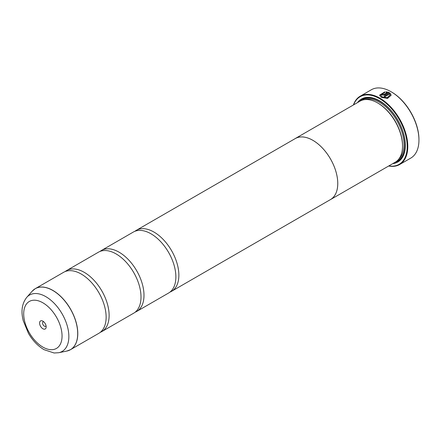 <?xml version="1.0" encoding="UTF-8"?>
<svg xmlns="http://www.w3.org/2000/svg" width="441" height="441" viewBox="0 0 441 441"><rect width="100%" height="100%" fill="white"/><g stroke="black" fill="none" stroke-linecap="round" stroke-linejoin="round"><path stroke-width="0.66" d="M66.751 351.08A35.208 20.325 -120 0 0 76.607 324.537A35.208 20.325 -120 0 0 52.804 290.47A35.208 20.325 -120 0 0 32.182 291.203L26.758 297.333A32.568 18.803 60 0 1 45.831 296.655A32.568 18.803 60 0 1 67.848 328.165A32.568 18.803 60 0 1 58.736 352.717L66.751 351.08L70.488 349.674L98.845 333.308A35.219 20.336 -120 0 0 105.542 310.602A35.219 20.336 -120 0 0 86.64 277.852A35.219 20.336 -120 0 0 81.232 274.043A35.219 20.336 -120 0 0 63.62 272.301L35.269 288.673A35.219 20.336 60 0 1 52.881 290.415A35.219 20.336 60 0 1 75.891 321.45A35.219 20.336 60 0 1 70.488 349.674A35.219 20.336 60 0 1 68.73 350.507M100.272 332.332A35.219 20.336 -120 0 0 101.832 331.582L133.711 313.176A35.219 20.336 -120 0 0 140.414 290.47A35.219 20.336 -120 0 0 121.507 257.72A35.219 20.336 -120 0 0 116.099 253.917A35.219 20.336 -120 0 0 98.492 252.169L66.608 270.576A35.219 20.336 -120 0 0 65.18 271.546M135.139 312.206A35.219 20.336 -120 0 0 136.699 311.451L168.578 293.045A35.219 20.336 -120 0 0 175.281 270.339A35.219 20.336 -120 0 0 156.373 237.589A35.219 20.336 -120 0 0 150.965 233.785A35.219 20.336 -120 0 0 133.358 232.038L101.48 250.444A35.219 20.336 -120 0 0 100.046 251.42M379.563 95.239L384.789 91.993M380.726 95.113L382.082 97.014L387.148 97.786L390.015 95.113L387.148 97.67L382.082 96.899L380.726 95.113L384.789 92.483L384.789 91.877L379.563 95.179L381.267 97.373L387.589 98.398L391.173 95.179L389.866 92.886L384.139 96.193A39.447 22.778 60 0 1 384.96 96.695L389.646 93.988L390.015 95.113M384.238 96.248L389.866 92.886M389.866 93.001L391.173 95.223M382.904 94.258L382.904 94.699L383.725 94.677L387.181 92.682L383.725 94.561L382.904 94.583L382.904 94.142A39.447 22.778 -120 0 0 382.088 93.751L381.575 94.424L382.088 95.058L384.546 95.008L389.045 92.412L385.952 91.811L385.952 92.428L387.181 92.566M382.904 94.583L382.904 94.142M391.553 92.009L391.057 91.717L391.553 92.009A38.742 22.37 60 0 1 418.95 139.461L418.95 140.034A39.447 22.778 -120 0 0 391.057 91.717L391.057 91.717A39.447 22.778 -120 0 0 371.333 89.766L360.176 96.21A39.447 22.778 60 0 1 379.899 98.161A39.447 22.778 60 0 1 405.67 132.923A39.447 22.778 60 0 1 399.623 164.532A39.447 22.778 60 0 1 388.659 166.009M399.623 164.532L410.78 158.093A39.447 22.778 -120 0 0 418.95 140.034M42.876 321.153A4.647 2.685 -120 0 0 39.591 323.049A4.647 2.685 -120 0 0 42.876 328.743A4.647 2.685 -120 0 0 46.167 326.847A4.647 2.685 -120 0 0 42.876 321.153L42.876 321.153M43.742 321.781A2.536 1.466 -120 0 0 43.102 321.891A2.536 1.466 -120 0 0 42.716 323.92A2.536 1.466 -120 0 0 44.37 326.158A2.536 1.466 -120 0 0 45.638 326.279A2.536 1.466 -120 0 0 46.051 325.783M388.841 165.904A39.023 22.53 -120 0 0 406.795 140.828A39.023 22.53 -120 0 0 379.602 98.679A39.023 22.53 -120 0 0 353.599 104.859M294.632 138.926A35.241 20.347 60 0 1 295.233 138.557L359.988 101.171A35.241 20.347 60 0 1 377.606 102.918L378.102 103.205A34.536 19.939 60 0 1 378.108 103.205A34.536 19.939 60 0 1 402.528 145.508L402.528 146.081A35.241 20.347 60 0 1 395.23 162.216L330.474 199.602A35.241 20.347 60 0 1 329.851 199.933M378.108 103.205L377.606 102.918A35.241 20.347 60 0 1 402.528 146.081M357.486 102.615A36.371 20.997 60 0 1 379.602 100.846L379.602 100.846A36.371 20.997 60 0 1 405.318 145.392A36.371 20.997 60 0 1 392.727 163.661M359.74 101.314A35.666 20.589 60 0 1 379.85 100.995M101.832 331.582A35.219 20.336 -120 0 0 107.229 303.358A35.219 20.336 -120 0 0 84.22 272.317A35.219 20.336 -120 0 0 66.608 270.576M295.233 138.557A35.241 20.347 60 0 1 312.851 140.304A35.241 20.347 60 0 1 335.877 171.362A35.241 20.347 60 0 1 330.474 199.602M136.699 311.451A35.219 20.336 -120 0 0 142.096 283.227A35.219 20.336 -120 0 0 119.087 252.191A35.219 20.336 -120 0 0 101.48 250.444M170.011 292.074A35.219 20.336 -120 0 0 171.566 291.319A35.219 20.336 -120 0 0 176.968 263.095A35.219 20.336 -120 0 0 153.959 232.06A35.219 20.336 -120 0 0 136.346 230.312A35.219 20.336 -120 0 0 134.913 231.288M136.346 230.312L295.244 138.579A35.219 20.336 60 0 1 312.851 140.321A35.219 20.336 60 0 1 335.86 171.356A35.219 20.336 60 0 1 330.463 199.58L171.566 291.319M405.318 145.1A35.666 20.589 60 0 1 394.982 162.36M353.417 104.964A39.447 22.778 60 0 1 360.176 96.21M385.952 91.921L389.045 92.527M381.581 94.479L382.088 93.751M382.088 93.867A39.447 22.778 60 0 1 382.816 94.214M364.547 99.644A34.536 19.939 60 0 1 379.602 102.345A34.536 19.939 60 0 1 401.553 130.872A34.536 19.939 60 0 1 398.829 159.03M361.273 100.531A35.241 20.347 60 0 1 380.098 101.48A35.241 20.347 60 0 1 403.443 133.667A35.241 20.347 60 0 1 396.431 161.417M42.876 347.095A27.122 15.661 -120 0 0 62.054 336.02A27.122 15.661 -120 0 0 42.876 302.802A27.122 15.661 -120 0 0 23.698 313.876A27.122 15.661 -120 0 0 42.876 347.095M33.67 289.776A35.219 20.336 60 0 1 35.269 288.673L32.182 291.203M58.736 352.717L54.105 352.993L44.045 349.674C37.854 345.981 32.656 340.535 28.45 333.346L23.268 320.778C20.804 311.285 21.967 303.469 26.758 297.333"/></g></svg>
